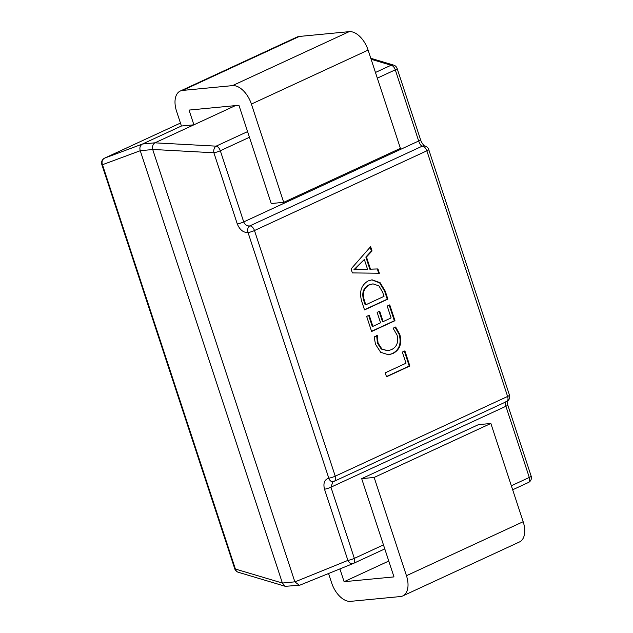<?xml version="1.0" encoding="UTF-8"?>
<svg xmlns="http://www.w3.org/2000/svg" width="633" height="633" viewBox="0 0 633 633"><rect width="100%" height="100%" fill="white"/><g stroke="black" fill="none" stroke-linecap="round" stroke-linejoin="round"><path stroke-width="0.95" d="M104.437 158.234A5.238 3.015 65.2 0 1 104.619 158.131L180.452 123.063L104.714 158.092L142.465 144.031L181.426 126.014L193.896 124.82L235.413 105.616M142.52 144.007L154.99 142.805L193.896 124.82L189.045 110.079L238.926 105.276L271.233 203.533L283.703 202.331L251.396 104.073A20.96 12.059 65.2 0 0 232.469 85.629L182.589 90.424A20.96 12.059 65.2 0 0 180.247 91.049L296.964 37.078A20.96 12.059 65.2 0 1 299.298 36.453L349.179 31.65A20.96 12.059 65.2 0 1 368.105 50.102L400.412 148.351L283.703 202.331M352.359 272.902L351.062 268.946L370.621 246.648L372.038 250.961L366.467 256.974L370.471 269.152L377.948 268.938L379.365 273.25L352.359 272.902M368.113 280.941L372.085 279.81L380.116 282.69L385.236 291.117L387.871 299.132L364.529 309.925L361.799 301.609C359.006 292.066 361.111 285.182 368.113 280.941M391.107 317.932L387.206 306.063L389.762 304.884L394.968 320.702L371.626 331.494L366.657 316.397L369.221 315.21L372.884 326.351L380.568 322.798L377.141 312.378L379.705 311.191L383.131 321.611L391.107 317.932M397.065 335.071L393.085 328.195L395.649 327.008L399.811 334.43C402.177 343.561 399.85 349.938 392.832 353.57L388.559 354.789L380.67 352.296L375.511 344.312L374.158 336.946L377.284 335.498L378.059 343.094L381.889 348.973L387.744 350.737L391.344 349.709C396.844 347.019 398.758 342.137 397.065 335.071M405.998 363.223L402.335 352.075L404.891 350.896L409.86 365.993L386.518 376.785L385.212 372.829L405.998 363.223M294.851 581.838L152.719 149.523L140.249 150.717L282.389 583.04L294.851 581.838L299.306 585.248L300.311 584.979M154.99 142.805L154.943 142.836C152.885 144.213 152.142 146.421 152.695 149.451L152.719 149.523M140.249 150.717L102.467 164.715A5.238 0.847 -18.2 0 1 101.834 164.525A5.238 5.238 0 0 1 104.619 158.131A5.238 3.015 65.2 0 1 104.714 158.092A5.238 4.716 69.6 0 0 102.467 164.715L235.405 569.059L282.389 583.04M388.773 561.044L344.107 581.695L393.987 576.9L361.68 478.643L374.15 477.44L490.86 423.469L478.398 424.664L361.68 478.643M235.405 569.059A5.238 4.439 106.6 0 0 238.253 572.256A5.238 5.238 0 0 1 234.78 568.869A5.238 0.847 161.8 0 0 235.405 569.059M282.405 583.104L285.341 586.324L299.306 585.248M142.465 144.031C140.146 145.44 139.402 147.647 140.225 150.654M294.875 581.909L347.897 560.395A5.238 3.735 67.9 0 0 353.198 563.52A5.238 3.735 67.9 0 0 353.333 563.465A5.238 3.015 -114.8 0 0 353.428 563.425A5.238 3.015 -114.8 0 0 354.345 558.369L383.463 544.894M154.943 142.836L216.122 146.152A5.238 3.466 93.1 0 0 213.883 152.775L152.695 149.451M249.449 137.274L220.324 150.749L243.721 221.914L418.682 141.001A5.238 0.847 161.8 0 0 420.541 139.664L397.144 68.499A5.238 5.238 0 0 0 393.663 65.112A5.238 4.439 106.6 0 0 391.083 65.239L371.12 59.273M332.95 481.65A5.238 5.238 0 0 0 334.327 481.23A5.238 3.015 65.2 0 0 335.245 476.174L507.611 396.456L426.848 150.82L254.482 230.539L335.245 476.174A5.238 0.847 161.8 0 1 328.804 478.2A5.238 3.648 80.9 0 0 332.95 481.65L330.94 487.196L354.345 558.369A5.238 0.847 -18.2 0 1 347.897 560.395L324.5 489.222A5.238 0.847 -18.2 0 0 330.94 487.196L505.902 406.283C505.047 403.34 505.11 401.805 506.107 401.67M375.456 72.463L391.083 65.239A5.238 3.015 65.2 0 1 395.285 69.836L418.682 141.001C419.774 143.984 420.913 145.717 422.116 146.215L249.75 225.926A5.238 3.648 80.9 0 0 248.041 232.564A5.238 0.847 -18.2 0 0 254.482 230.539A5.238 3.015 65.2 0 0 249.75 225.926C246.989 226.155 244.979 224.818 243.721 221.914A5.238 0.847 161.8 0 1 237.28 223.94C239.709 229.787 243.294 232.659 248.041 232.564L328.804 478.2C324.468 479.545 323.036 483.224 324.5 489.222M423.73 145.883L423.73 145.883A5.238 4.637 90 0 0 422.116 146.215A5.238 3.015 65.2 0 1 426.848 150.82A5.238 0.847 161.8 0 0 428.707 149.491A5.238 5.238 0 0 0 423.73 145.883L423.73 145.883M328.559 573.522L331.637 582.898A20.96 12.059 -114.8 0 0 350.571 601.35L400.452 596.547A20.96 12.059 -114.8 0 0 402.786 595.922L519.495 541.951A20.96 12.059 -114.8 0 0 523.167 521.719L490.86 423.469M402.786 595.922A20.96 12.059 -114.8 0 0 406.457 575.698L374.15 477.44M339.905 568.917L344.107 581.695M370.155 247.179L371.413 251.024L372.038 250.961M371.413 251.024L365.85 257.03L366.467 256.974M365.85 257.03L369.854 269.207L370.471 269.152M369.854 269.207L377.948 268.938M377.323 268.993L378.716 273.242M355.643 269.516L367.583 269.341L364.347 259.483L354.567 269.642L367.583 269.341M364.347 259.483L353.942 269.698L354.599 269.737M353.942 269.698L354.567 269.642M355.43 268.487L356.055 268.432M371.777 279.849L379.626 282.872L384.619 291.172L385.236 291.117M384.619 291.172L387.254 299.187L387.871 299.132M387.254 299.187L364.466 309.727M372.995 283.853L368.849 284.921C363.231 287.912 361.53 293.103 363.738 300.501L365.17 304.845L365.795 304.789L384.009 296.363L382.641 292.177L378.93 285.887L372.995 283.853L369.474 284.866C363.856 287.849 362.155 293.039 364.363 300.438L365.795 304.789M363.738 300.501L364.363 300.438M368.849 284.921L369.474 284.866M389.208 305.138L394.343 320.757L394.968 320.702M394.343 320.757L371.555 331.296M368.667 315.471L372.259 326.414L372.884 326.351M379.151 311.452L382.506 321.675L383.131 321.611M395.024 327.071L399.186 334.485L399.811 334.43M399.186 334.485C401.551 343.616 399.225 350.002 392.215 353.633L392.832 353.57M392.215 353.633L388.251 354.82M376.667 335.561L377.434 343.157L378.059 343.094M377.434 343.157L381.264 349.036L387.744 350.737M404.337 351.149L409.235 366.048L409.86 365.993M409.235 366.048L386.447 376.588M181.426 126.014L176.575 111.281A20.96 12.059 65.2 0 1 180.247 91.049M237.28 223.94L213.883 152.775A5.238 0.847 161.8 0 0 220.324 150.749A5.238 3.015 65.2 0 0 216.122 146.152L247.582 131.601M528.286 482.552L512.667 489.776L528.381 482.512A5.238 3.015 65.2 0 1 528.286 482.552M300.161 585.042L353.198 563.52A5.238 5.238 0 0 0 353.428 563.425L384.785 548.914L353.515 563.378M511.345 485.756L529.299 477.448L505.902 406.283A5.238 0.847 -18.2 0 0 507.761 404.946L531.166 476.119A5.238 0.847 -18.2 0 1 529.299 477.448A5.238 3.015 65.2 0 1 528.381 482.512A5.238 5.238 0 0 0 531.166 476.119M397.144 68.499A5.238 0.847 161.8 0 1 395.285 69.836L377.323 78.136M507.611 396.456A5.238 3.015 65.2 0 1 506.693 401.52A5.238 5.238 0 0 0 509.47 395.127A5.238 0.847 -18.2 0 1 507.611 396.456M406.457 575.698L523.167 521.719M368.105 50.102L251.396 104.073M349.179 31.65L232.469 85.629M299.298 36.453L182.589 90.424M101.834 164.525L234.78 568.869M285.341 586.324L238.253 572.256M393.663 65.112L370.796 58.276M507.08 401.314L507.761 404.946M420.541 139.664C421.19 141.879 422.488 143.976 424.45 145.962L424.561 146.033M334.327 481.23L506.693 401.52M428.707 149.491L509.47 395.127"/></g></svg>
